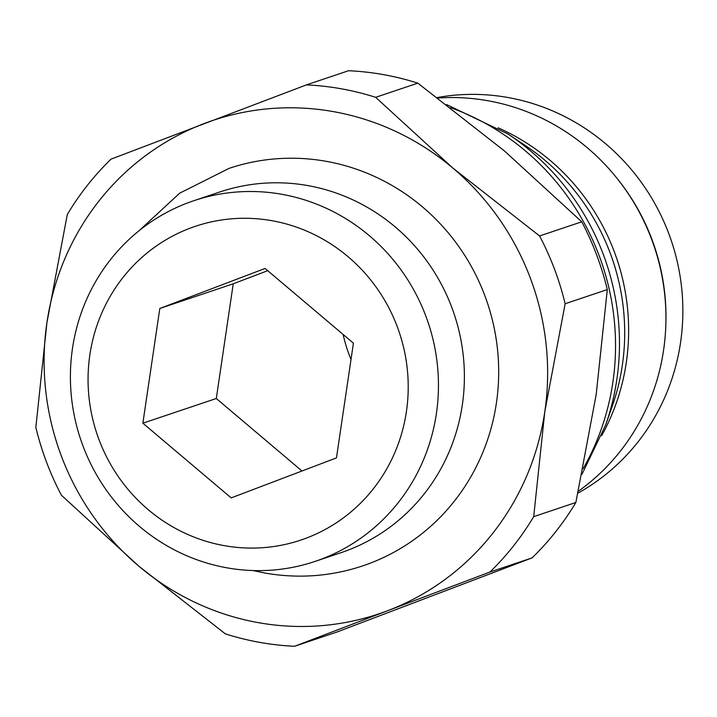 <?xml version="1.0" encoding="UTF-8"?>
<svg xmlns="http://www.w3.org/2000/svg" width="717" height="717" viewBox="0 0 717 717"><rect width="100%" height="100%" fill="white"/><g stroke="black" fill="none" stroke-linecap="round" stroke-linejoin="round"><path stroke-width="1.08" d="M437.28 97.539A212.573 204.811 71.4 0 1 508.066 97.53A212.573 204.811 71.4 0 1 679.519 272.818A212.573 204.811 71.4 0 1 577.938 493.135M437.926 98.032A216.337 208.432 71.4 0 1 488.053 100.756A216.337 208.432 71.4 0 1 660.187 267.62A216.337 208.432 71.4 0 1 578.35 491.226M306.383 84.902L111.018 159.147A281.987 271.68 -108.6 0 0 67.29 214.517L46.946 322.525L35.85 427.422A281.987 271.68 -108.6 0 0 61.393 495.205L138.74 566.08L225.326 633.855A281.987 271.68 -108.6 0 0 259.626 642.36A281.987 271.68 -108.6 0 0 294.606 646.277L387.664 610.705A260.298 250.789 71.4 0 1 258.147 622.616A260.298 250.789 71.4 0 1 138.74 566.08A260.298 250.789 71.4 0 1 46.946 322.525A260.298 250.789 71.4 0 1 204.085 123.575A260.298 250.789 71.4 0 1 333.602 111.655A260.298 250.789 71.4 0 1 453.01 168.19L375.663 97.315A281.987 271.68 -108.6 0 0 341.364 88.809A281.987 271.68 -108.6 0 0 306.383 84.902L348.552 70.723A281.987 271.68 71.4 0 1 383.523 74.64A281.987 271.68 71.4 0 1 417.823 83.145L504.409 150.92L581.756 221.795A281.987 271.68 71.4 0 1 607.299 289.578L565.139 303.748A281.987 271.68 -108.6 0 0 539.596 235.965L581.756 221.795M532.131 557.853L489.971 572.023A281.987 271.68 -108.6 0 0 533.699 516.652L575.859 502.483A281.987 271.68 71.4 0 1 532.131 557.853L336.766 632.098L294.606 646.277M417.823 83.145L375.663 97.315M193.814 200.715L219.752 192.004A190.265 183.31 71.4 0 1 307.943 185.604A190.265 183.31 71.4 0 1 463.603 359.065A190.265 183.31 71.4 0 1 340.978 552.699L315.041 561.42A190.265 183.31 71.4 0 1 226.85 567.81A190.265 183.31 71.4 0 1 71.189 394.35A190.265 183.31 71.4 0 1 193.814 200.715A190.265 183.31 71.4 0 1 282.005 194.325A190.265 183.31 71.4 0 1 437.666 367.785A190.265 183.31 71.4 0 1 315.041 561.42M272.128 220.737A165.51 159.461 71.4 0 1 406.414 411.549A165.51 159.461 71.4 0 1 224.152 545.628A165.51 159.461 71.4 0 1 89.867 354.816A165.51 159.461 71.4 0 1 272.128 220.737M138.901 230.874L179.662 193.187L229.073 168.378A209.687 202.024 71.4 0 1 326.262 161.334A209.687 202.024 71.4 0 1 497.813 352.495A209.687 202.024 71.4 0 1 362.677 565.901C330.743 576.486 298.102 578.861 264.752 573.008L253.065 570.553M142.862 423.191L159.81 308.471L265.084 268.454L353.418 343.174L336.47 457.894L231.197 497.903L142.862 423.191L216.301 398.509L302 470.997M159.81 308.471L233.24 283.789L216.301 398.509M267.719 270.685L233.24 283.789M343.12 334.463A144.61 139.322 -108.6 0 0 351.007 359.468M533.699 516.652L544.795 411.755A260.298 250.789 71.4 0 1 387.664 610.705L489.971 572.023M607.299 289.578L596.203 394.475L575.859 502.483M539.596 235.965L453.01 168.19A260.298 250.789 71.4 0 1 544.795 411.755L565.139 303.748M498.127 127.796A216.337 208.432 71.4 0 1 626.273 362.703A216.337 208.432 71.4 0 1 601.626 435.739M507.896 133.954L524.692 145.103A219.133 211.13 71.4 0 1 622.302 365.419A219.133 211.13 71.4 0 1 612.345 405.903L605.695 424.93A244.479 235.552 71.4 0 0 616.808 379.759A244.479 235.552 71.4 0 0 507.896 133.954L446.557 104.557M450.626 107.667A247.284 238.25 71.4 0 1 612.838 382.475A247.284 238.25 71.4 0 1 583.1 468.73M617.489 178.918A212.573 204.811 71.4 0 1 665.887 322.901M581.953 474.313L605.695 424.93"/></g></svg>
